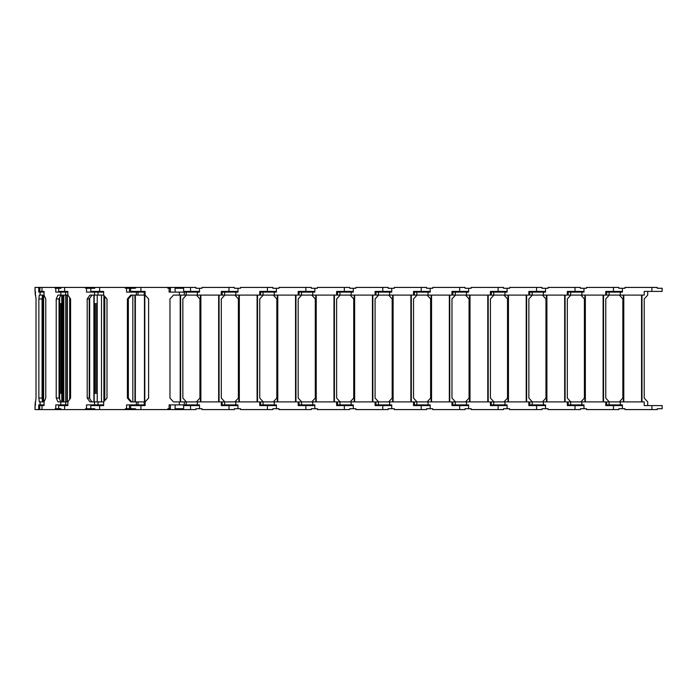 <?xml version="1.0" encoding="UTF-8"?>
<svg xmlns="http://www.w3.org/2000/svg" width="697" height="697" viewBox="0 0 697 697"><rect width="100%" height="100%" fill="white"/><g stroke="black" fill="none" stroke-linecap="round" stroke-linejoin="round"><path stroke-width="1.05" d="M183.642 291.424L199.508 291.424M620.286 295.101L620.286 292.113L606.617 292.113L606.617 295.101L644.211 295.101L644.211 291.424L662.15 291.424L662.15 288.27L657.28 288.27L657.28 287.417L624.982 287.417L624.982 288.27L618.831 288.27L618.831 287.417L586.534 287.417L586.534 288.27L580.383 288.27L580.383 287.417L548.095 287.417L548.095 288.27L541.944 288.27L541.944 287.417L509.646 287.417L509.646 288.27L503.495 288.27L503.495 287.417L471.198 287.417L471.198 288.27L465.047 288.27L465.047 287.417L432.75 287.417L432.75 288.27L426.599 288.27L426.599 287.417L394.302 287.417L394.302 288.27L388.151 288.27L388.151 287.417L355.862 287.417L355.862 288.27L349.711 288.27L349.711 287.417L317.414 287.417L317.414 288.27L311.263 288.27L311.263 287.417L278.966 287.417L278.966 288.27L272.815 288.27L272.815 287.417L240.517 287.417L240.517 288.27L234.366 288.27L234.366 287.417L202.069 287.417L202.069 288.27L195.918 288.27L195.918 287.417L134.216 287.417L134.216 288.27M180.628 295.101L180.628 401.899L180.628 295.101M199.508 405.576L183.642 405.576M134.216 408.73L134.216 409.583L195.918 409.583L195.918 408.73L202.069 408.73L202.069 409.583L234.366 409.583L234.366 408.73L240.517 408.73L240.517 409.583L272.815 409.583L272.815 408.73L278.966 408.73L278.966 409.583L311.263 409.583L311.263 408.73L314.852 408.73L314.852 404.887L314.852 408.73L317.414 408.73L317.414 409.583L349.711 409.583L349.711 408.73L355.862 408.73L355.862 409.583L388.151 409.583L388.151 408.73L394.302 408.73L394.302 409.583L426.599 409.583L426.599 408.73L432.75 408.73L432.75 409.583L465.047 409.583L465.047 408.73L471.198 408.73L471.198 409.583L503.495 409.583L503.495 408.73L509.646 408.73L509.646 409.583L541.944 409.583L541.944 408.73L548.095 408.73L548.095 409.583L580.383 409.583L580.383 408.73L586.534 408.73L586.534 409.583L618.831 409.583L618.831 408.73L624.982 408.73L624.982 409.583L657.28 409.583L657.28 408.73L662.15 408.73L662.15 405.576L644.211 405.576L644.211 401.899L620.286 401.899L620.286 404.887L622.421 404.887L622.421 408.73L622.421 404.887M186.352 295.101L182.849 298.943L182.849 398.057L186.352 401.899M144.802 400.88L145.42 401.568M145.42 295.432L144.802 296.12M55.176 287.417L60.953 287.417L60.953 288.27L55.176 288.27L55.176 287.417L40.086 287.417L39.703 291.424L44.05 291.424L44.05 295.101L40.095 295.101L40.095 292.113L38.744 292.113L38.744 288.27L39.703 288.27M65.666 404.887L65.666 401.899L67.87 401.899L67.87 405.576L58.67 405.576L58.67 408.73L60.953 408.73L60.953 409.583L55.176 409.583L55.176 408.73L55.804 408.73L55.804 404.887L67.87 404.887M59.637 399.355L59.637 297.645M59.637 303.648L61.763 303.648M59.637 393.352L61.763 393.352M59.637 392.071L60.752 392.071L61.763 393.326M61.763 390.825L60.752 392.071M61.763 390.79L59.637 390.79M59.637 389.51L60.752 389.51L61.763 390.764M61.763 388.255L60.752 389.51M61.763 388.229L59.637 388.229M59.637 386.948L60.752 386.948L61.763 388.194M61.763 385.694L60.752 386.948M61.763 385.668L59.637 385.668M59.637 384.387L60.752 384.387L61.763 385.633M61.763 383.132L60.752 384.387M59.637 381.817L60.752 381.817L61.763 383.071L59.637 383.106M61.763 380.571L60.752 381.817M59.637 379.255L60.752 379.255L61.763 380.51L59.637 380.536M59.637 377.974L61.763 377.974L60.752 379.255M59.637 376.694L60.752 376.694L61.763 377.948M59.637 375.413L61.763 375.413L60.752 376.694M59.637 374.132L60.752 374.132L61.763 375.378M61.763 372.878L60.752 374.132M61.763 372.851L59.637 372.851M59.637 371.571L60.752 371.571L61.763 372.817M61.763 370.316L60.752 371.571M61.763 370.29L59.637 370.29M59.637 369.001L60.752 369.001L61.763 370.255M61.763 367.755L60.752 369.001M59.637 366.439L60.752 366.439L61.763 367.694L59.637 367.72M61.763 365.193L60.752 366.439M59.637 363.878L60.752 363.878L61.763 365.132L59.637 365.158M59.637 362.597L61.763 362.597L60.752 363.878M59.637 361.316L60.752 361.316L61.763 362.571M59.637 360.035L61.763 360.035L60.752 361.316M59.637 358.755L60.752 358.755L61.763 360M61.763 357.5L60.752 358.755M61.763 357.474L59.637 357.474M59.637 356.193L60.752 356.193L61.763 357.439M61.763 354.939L60.752 356.193M61.763 354.904L59.637 354.904M59.637 353.623L60.752 353.623L61.763 354.878M61.763 352.377L60.752 353.623M59.637 351.061L60.752 351.061L61.763 352.316L59.637 352.342M61.763 349.816L60.752 351.061M59.637 348.5L60.752 348.5L61.763 349.755L59.637 349.781M59.637 347.219L61.763 347.219L60.752 348.5M59.637 345.939L60.752 345.939L61.763 347.184M59.637 344.658L61.763 344.658L60.752 345.939M59.637 343.377L60.752 343.377L61.763 344.623M61.763 342.122L60.752 343.377M61.763 342.096L59.637 342.096M59.637 340.807L60.752 340.807L61.763 342.061M61.763 339.561L60.752 340.807M61.763 339.526L59.637 339.526M59.637 338.245L60.752 338.245L61.763 339.5M61.763 337L60.752 338.245M59.637 335.684L60.752 335.684L61.763 336.939L59.637 336.965M61.763 334.429L60.752 335.684M59.637 333.122L60.752 333.122L61.763 334.368L59.637 334.403M59.637 331.842L61.763 331.842L60.752 333.122M59.637 330.561L60.752 330.561L61.763 331.807M59.637 329.28L61.763 329.28L60.752 330.561M59.637 327.999L60.752 327.999L61.763 329.245M61.763 326.745L60.752 327.999M61.763 326.71L59.637 326.71M59.637 325.429L60.752 325.429L61.763 326.684M61.763 324.183L60.752 325.429M61.763 324.149L59.637 324.149M59.637 322.868L60.752 322.868L61.763 324.122M61.763 321.622L60.752 322.868M59.637 320.306L60.752 320.306L61.763 321.561L59.637 321.587M61.763 319.052L60.752 320.306M59.637 317.745L60.752 317.745L61.763 318.991L59.637 319.026M59.637 316.464L61.763 316.464L60.752 317.745M59.637 315.183L60.752 315.183L61.763 316.429M59.637 313.894L61.763 313.894L60.752 315.183M59.637 312.613L60.752 312.613L61.763 313.868M61.763 311.367L60.752 312.613M61.763 311.332L59.637 311.332M59.637 310.052L60.752 310.052L61.763 311.306M61.763 308.806L60.752 310.052M61.763 308.771L59.637 308.771M59.637 307.49L60.752 307.49L61.763 308.745M61.763 306.236L60.752 307.49M61.763 306.21L59.637 306.21M59.637 304.929L60.752 304.929L61.763 306.175M61.763 303.674L60.752 304.929M35.564 292.113L35.259 295.101L35.007 287.417L35.007 291.424M35.007 405.576L35.007 409.583L35.259 401.899L35.564 404.887M42.578 401.899L42.578 295.101M43.615 295.101L43.615 401.899M42.578 303.648L43.205 303.648L42.578 304.293M43.205 295.101L43.205 303.648M42.578 393.352L43.205 393.352L43.205 401.899M42.578 392.707L43.205 393.352M42.578 390.146L43.205 390.79L42.578 391.435M43.205 390.79L42.578 390.79M42.578 387.584L43.205 388.229L42.578 388.874M43.205 388.229L42.578 388.229M42.578 385.023L43.205 385.668L42.578 386.312M43.205 385.668L42.578 385.668M42.578 382.453L43.205 383.106L42.578 383.751M43.205 383.106L42.578 383.106M42.578 379.891L43.205 380.536L42.578 381.189M43.205 380.536L42.578 380.536M42.578 377.33L43.205 377.974L42.578 378.619M43.205 377.974L42.578 377.974M42.578 374.768L43.205 375.413L42.578 376.058M43.205 375.413L42.578 375.413M42.578 372.207L43.205 372.851L42.578 373.496M43.205 372.851L42.578 372.851M42.578 369.637L43.205 370.29L42.578 370.935M43.205 370.29L42.578 370.29M42.578 367.075L43.205 367.72L42.578 368.373M43.205 367.72L42.578 367.72M42.578 364.514L43.205 365.158L42.578 365.803M43.205 365.158L42.578 365.158M42.578 361.952L43.205 362.597L42.578 363.242M43.205 362.597L42.578 362.597M42.578 359.391L43.205 360.035L42.578 360.68M43.205 360.035L42.578 360.035M42.578 356.82L43.205 357.474L42.578 358.119M43.205 357.474L42.578 357.474M42.578 354.259L43.205 354.904L42.578 355.557M43.205 354.904L42.578 354.904M42.578 351.697L43.205 352.342L42.578 352.987M43.205 352.342L42.578 352.342M42.578 349.136L43.205 349.781L42.578 350.425M43.205 349.781L42.578 349.781M42.578 346.575L43.205 347.219L42.578 347.864M43.205 347.219L42.578 347.219M42.578 344.013L43.205 344.658L42.578 345.303M43.205 344.658L42.578 344.658M42.578 341.443L43.205 342.096L42.578 342.741M43.205 342.096L42.578 342.096M42.578 338.881L43.205 339.526L42.578 340.18M43.205 339.526L42.578 339.526M42.578 336.32L43.205 336.965L42.578 337.609M43.205 336.965L42.578 336.965M42.578 333.758L43.205 334.403L42.578 335.048M43.205 334.403L42.578 334.403M42.578 331.197L43.205 331.842L42.578 332.486M43.205 331.842L42.578 331.842M42.578 328.627L43.205 329.28L42.578 329.925M43.205 329.28L42.578 329.28M42.578 326.065L43.205 326.71L42.578 327.363M43.205 326.71L42.578 326.71M42.578 323.504L43.205 324.149L42.578 324.793M43.205 324.149L42.578 324.149M42.578 320.942L43.205 321.587L42.578 322.232M43.205 321.587L42.578 321.587M42.578 318.381L43.205 319.026L42.578 319.67M43.205 319.026L42.578 319.026M42.578 315.811L43.205 316.464L42.578 317.109M43.205 316.464L42.578 316.464M42.578 313.249L43.205 313.894L42.578 314.547M43.205 313.894L42.578 313.894M42.578 310.688L43.205 311.332L42.578 311.977M43.205 311.332L42.578 311.332M42.578 308.126L43.205 308.771L42.578 309.416M43.205 308.771L42.578 308.771M42.578 305.565L43.205 306.21L42.578 306.854M43.205 306.21L42.578 306.21M38.744 288.27L38.57 287.417L35.007 287.417M38.57 287.417L40.086 287.417M44.05 292.113L40.095 292.113M62.503 401.899L62.503 295.101M39.703 408.73L40.086 409.583L38.57 409.583L38.57 408.73L39.703 408.73L39.703 405.576L44.05 405.576L44.05 401.899L40.095 401.899L40.095 404.887L44.05 404.887M35.007 409.583L38.57 409.583M38.744 408.73L38.744 404.887L40.095 404.887M40.095 401.899L39.32 401.899L38.858 398.057L42.073 398.057L42.073 298.943L42.534 295.101M40.095 295.101L39.32 295.101L38.858 298.943L38.858 398.057M35.564 401.899L36.026 398.057L36.026 298.943L35.564 295.101M38.858 298.943L42.073 298.943M42.534 401.899L42.073 398.057M62.93 401.899L62.93 393.352M62.93 303.648L62.93 295.101M63.07 295.101L63.07 401.899M57.259 288.27L57.259 287.417L57.206 288.27M67.87 401.899L70.597 398.057L70.597 298.943L67.87 295.101L65.666 295.101L65.666 292.113L55.804 292.113L55.804 288.27M65.666 295.101L60.831 295.101L60.831 292.113M67.87 292.113L65.666 292.113M66.259 291.424L66.259 292.113M64.298 291.424L64.298 292.113M65.666 401.899L60.831 401.899L60.831 404.887M57.206 408.73L57.206 409.583L57.259 408.73M40.086 409.583L55.176 409.583M58.67 408.73L55.804 408.73M66.259 405.576L66.259 404.887M64.298 405.576L64.298 404.887M60.831 401.899L57.938 401.899L56.222 398.057L59.053 398.057L59.053 298.943L60.77 295.101M60.831 295.101L57.938 295.101L56.222 298.943L56.222 398.057M44.05 401.899L45.767 398.057L45.767 298.943L44.05 295.101M56.222 298.943L59.053 298.943M60.77 401.899L59.053 398.057M86.89 408.73L86.89 409.583L85.539 409.583L85.539 408.73L90.81 408.73L90.81 405.576L103.644 405.576L103.644 401.899L106.989 398.057L106.989 298.943L103.644 295.101L98.007 295.101L98.007 292.113L86.541 292.113L86.541 288.27L85.539 288.27L85.539 287.417L60.953 287.417M85.539 287.417L86.977 287.417L86.89 288.27M98.007 295.101L94.513 295.101L94.513 292.113M103.644 292.113L98.007 292.113M86.977 288.27L86.977 287.417L94.757 287.417L94.757 288.27L86.541 288.27M92.666 288.27L94.757 288.27M92.666 291.424L92.666 292.113M58.67 288.27L58.67 291.424L67.87 291.424L67.87 295.101M87.203 398.057L89.242 398.057L91.969 401.899L93.912 401.899L93.912 295.101L91.969 295.101L89.242 298.943L87.203 298.943L87.203 398.057L89.93 401.899L94.513 401.899L94.513 404.887L103.644 404.887M103.644 401.899L98.007 401.899L98.007 404.887M98.007 401.899L94.513 401.899M60.953 409.583L85.539 409.583M90.81 408.73L94.757 408.73L94.757 409.583L86.977 409.583L86.977 408.73M94.757 408.73L92.666 408.73M86.541 408.73L86.541 404.887L94.513 404.887M92.666 405.576L92.666 404.887M94.513 295.101L89.93 295.101L87.203 298.943M89.242 398.057L89.242 298.943M97.231 393.352L94.182 393.352L94.992 392.071L94.182 390.79L94.992 389.51L94.182 388.229L94.992 386.948L94.182 385.668L94.992 384.387L94.182 383.106L94.992 381.817L94.182 380.536L94.992 379.255L94.182 377.974L94.992 376.694L94.182 375.413L94.992 374.132L94.182 372.851L94.992 371.571L94.182 370.29L94.992 369.001L94.182 367.72L94.992 366.439L94.182 365.158L94.992 363.878L94.182 362.597L94.992 361.316L94.182 360.035L94.992 358.755L94.182 357.474L94.992 356.193L94.182 354.904L94.992 353.623L94.182 352.342L94.992 351.061L94.182 349.781L94.992 348.5L94.182 347.219L94.992 345.939L94.182 344.658L94.992 343.377L94.182 342.096L94.992 340.807L94.182 339.526L94.992 338.245L94.182 336.965L94.992 335.684L94.182 334.403L94.992 333.122L94.182 331.842L94.992 330.561L94.182 329.28L94.992 327.999L94.182 326.71L94.992 325.429L94.182 324.149L94.992 322.868L94.182 321.587L94.992 320.306L94.182 319.026L94.992 317.745L94.182 316.464L94.992 315.183L94.182 313.894L94.992 312.613L94.182 311.332L94.992 310.052L94.182 308.771L94.992 307.49L94.182 306.21L94.992 304.929L94.182 303.648L97.231 303.648M94.182 401.899L94.182 393.352M94.182 303.648L94.182 295.101M97.231 295.101L97.231 401.899M97.231 304.929L94.992 304.929M94.182 306.21L97.231 306.21M97.231 307.49L94.992 307.49M94.182 308.771L97.231 308.771M97.231 310.052L94.992 310.052M94.182 311.332L97.231 311.332M97.231 312.613L94.992 312.613M94.182 313.894L97.231 313.894M97.231 315.183L94.992 315.183M94.182 316.464L97.231 316.464M97.231 317.745L94.992 317.745M94.182 319.026L97.231 319.026M97.231 320.306L94.992 320.306M94.182 321.587L97.231 321.587M97.231 322.868L94.992 322.868M94.182 324.149L97.231 324.149M97.231 325.429L94.992 325.429M94.182 326.71L97.231 326.71M97.231 327.999L94.992 327.999M94.182 329.28L97.231 329.28M97.231 330.561L94.992 330.561M94.182 331.842L97.231 331.842M97.231 333.122L94.992 333.122M94.182 334.403L97.231 334.403M97.231 335.684L94.992 335.684M94.182 336.965L97.231 336.965M97.231 338.245L94.992 338.245M94.182 339.526L97.231 339.526M97.231 340.807L94.992 340.807M94.182 342.096L97.231 342.096M97.231 343.377L94.992 343.377M94.182 344.658L97.231 344.658M97.231 345.939L94.992 345.939M94.182 347.219L97.231 347.219M97.231 348.5L94.992 348.5M94.182 349.781L97.231 349.781M97.231 351.061L94.992 351.061M94.182 352.342L97.231 352.342M97.231 353.623L94.992 353.623M94.182 354.904L97.231 354.904M97.231 356.193L94.992 356.193M94.182 357.474L97.231 357.474M97.231 358.755L94.992 358.755M94.182 360.035L97.231 360.035M97.231 361.316L94.992 361.316M94.182 362.597L97.231 362.597M97.231 363.878L94.992 363.878M94.182 365.158L97.231 365.158M97.231 366.439L94.992 366.439M94.182 367.72L97.231 367.72M97.231 369.001L94.992 369.001M94.182 370.29L97.231 370.29M97.231 371.571L94.992 371.571M94.182 372.851L97.231 372.851M97.231 374.132L94.992 374.132M94.182 375.413L97.231 375.413M97.231 376.694L94.992 376.694M94.182 377.974L97.231 377.974M97.231 379.255L94.992 379.255M94.182 380.536L97.231 380.536M97.231 381.817L94.992 381.817M94.182 383.106L97.231 383.106M97.231 384.387L94.992 384.387M94.182 385.668L97.231 385.668M97.231 386.948L94.992 386.948M94.182 388.229L97.231 388.229M97.231 389.51L94.992 389.51M94.182 390.79L97.231 390.79M97.231 392.071L94.992 392.071M134.216 409.583L125.347 409.583L125.347 408.73L130.67 408.73L130.67 405.576L145.115 405.576L145.115 401.899L148.618 398.057L148.618 298.943L145.115 295.101L138.015 295.101L138.015 292.113L126.575 292.113L126.575 288.27L125.347 288.27L125.347 287.417L94.757 287.417M125.347 287.417L134.216 287.417M138.015 295.101L136.368 295.101L136.368 292.113M145.115 292.113L138.015 292.113M126.575 288.27L134.53 288.27M129.459 288.27L129.459 292.113L134.53 292.113L134.53 291.424M136.412 291.424L136.412 292.113M90.81 288.27L90.81 291.424L102.929 291.424M145.115 401.899L138.015 401.899L138.015 404.887L145.115 404.887M138.015 401.899L136.368 401.899L136.368 404.887L138.015 404.887M94.757 409.583L125.347 409.583M130.67 408.73L134.53 408.73M129.459 408.73L129.459 404.887L134.53 404.887L134.53 405.576M126.575 408.73L126.575 404.887L136.368 404.887M136.412 405.576L136.412 404.887M127.394 398.057L128.353 398.057L131.698 401.899L132.822 401.899L132.822 295.101L131.698 295.101L128.353 298.943L127.394 298.943L127.394 398.057L130.74 401.899L136.368 401.899M136.368 295.101L130.74 295.101L127.394 298.943M103.644 295.101L103.644 291.424M103.644 405.576L102.929 405.576M128.353 398.057L128.353 298.943M237.956 291.424L221.297 291.424L221.297 295.101L179.373 295.101L179.373 292.113L169.118 292.113L169.118 288.27L170.399 288.27L170.399 292.113L169.118 292.113M197.373 295.101L197.373 292.113L179.373 292.113M169.118 288.27L167.838 288.27L167.838 287.417M135.54 287.417L135.54 288.27M175.104 292.113L175.104 288.27L183.642 288.27L183.642 292.113M130.67 288.27L130.67 291.424L145.115 291.424L145.115 295.101M237.956 405.576L221.297 405.576L221.297 401.899L179.373 401.899L179.373 404.887L199.508 404.887L199.508 408.73L199.508 404.887M135.54 408.73L135.54 409.583M167.838 409.583L167.838 408.73L169.118 408.73L169.118 404.887L170.399 404.887L170.399 408.73L169.118 408.73M183.642 404.887L183.642 408.73L175.104 408.73L175.104 404.887M169.118 404.887L179.373 404.887M170.399 408.73L170.399 404.887M179.373 401.899L173.475 401.899L169.972 398.057L169.972 298.943L173.475 295.101L179.373 295.101M199.508 292.113L199.508 288.27L199.508 292.113L197.373 292.113M202.069 288.27L200.788 288.27M194.811 292.113L194.811 291.424M186.265 291.424L186.265 292.113M200.448 295.101L200.448 401.899L200.448 295.101M219.076 295.101L219.076 401.899M197.373 401.899L197.373 404.887M200.788 408.73L202.069 408.73M194.811 404.887L194.811 405.576M186.265 405.576L186.265 404.887M196.432 401.899L199.934 398.057L199.934 298.943L196.432 295.101M224.8 295.101L221.297 298.943L221.297 398.057L224.8 401.899M224.626 292.113L222.151 292.113L222.151 295.101L224.626 295.101L224.626 292.113L235.821 292.113L235.821 295.101L224.626 295.101M235.821 295.101L259.746 295.101L259.746 291.424L276.404 291.424M237.956 292.113L237.956 288.27L237.956 292.113L235.821 292.113M240.517 288.27L239.237 288.27M233.26 292.113L233.26 291.424M224.713 291.424L224.713 292.113M238.897 295.101L238.897 401.899M257.524 295.101L257.524 401.899M276.404 405.576L259.746 405.576L259.746 401.899L235.821 401.899L235.821 404.887L237.956 404.887L237.956 408.73L237.956 404.887M235.821 401.899L222.151 401.899L222.151 404.887L235.821 404.887M239.237 408.73L240.517 408.73M233.26 404.887L233.26 405.576M224.713 405.576L224.713 404.887M234.88 401.899L238.383 398.057L238.383 298.943L234.88 295.101M263.248 295.101L259.746 298.943L259.746 398.057L263.248 401.899M263.074 292.113L260.6 292.113L260.6 295.101L263.074 295.101L263.074 292.113L274.269 292.113L274.269 295.101L263.074 295.101M274.269 295.101L298.185 295.101L298.185 291.424L314.844 291.424M276.404 292.113L276.404 288.27L276.404 292.113L274.269 292.113M278.966 288.27L277.685 288.27M271.708 292.113L271.708 291.424M263.161 291.424L263.161 292.113M277.345 295.101L277.345 401.899M295.964 295.101L295.964 401.899L295.964 295.101M314.844 405.576L298.185 405.576L298.185 401.899L274.269 401.899L274.269 404.887L276.404 404.887L276.404 408.73L276.404 404.887M274.269 401.899L260.6 401.899L260.6 404.887L274.269 404.887M277.685 408.73L278.966 408.73M271.708 404.887L271.708 405.576M263.161 405.576L263.161 404.887M273.329 401.899L276.831 398.057L276.831 298.943L273.329 295.101M301.696 295.101L298.185 298.943L298.185 398.057L301.696 401.899M301.522 292.113L299.048 292.113L299.048 295.101L301.522 295.101L301.522 292.113L312.718 292.113L312.718 295.101L301.522 295.101M312.718 295.101L336.634 295.101L336.634 291.424L353.292 291.424M314.852 292.113L314.844 288.27L314.852 292.113L312.718 292.113M317.414 288.27L316.133 288.27M310.148 292.113L310.148 291.424M301.609 291.424L301.609 292.113M315.793 295.101L315.793 401.899L315.793 295.101M334.412 295.101L334.412 401.899L334.412 295.101M353.292 405.576L336.634 405.576L336.634 401.899L312.718 401.899L312.718 404.887L314.852 404.887M312.718 401.899L299.048 401.899L299.048 404.887L312.718 404.887M316.133 408.73L317.414 408.73M310.148 404.887L310.148 405.576M301.609 405.576L301.609 404.887M311.777 401.899L315.279 398.057L315.279 298.943L311.777 295.101M340.136 295.101L336.634 298.943L336.634 398.057L340.136 401.899M339.97 292.113L337.487 292.113L337.487 295.101L339.97 295.101L339.97 292.113L351.157 292.113L351.157 295.101L339.97 295.101M351.157 295.101L375.082 295.101L375.082 291.424L391.74 291.424M353.292 292.113L353.292 288.27L353.292 292.113L351.157 292.113M355.862 288.27L354.581 288.27M348.596 292.113L348.596 291.424M340.058 291.424L340.058 292.113M354.233 295.101L354.233 401.899L354.233 295.101M372.86 295.101L372.86 401.899M391.74 405.576L375.082 405.576L375.082 401.899L351.157 401.899L351.157 404.887L353.292 404.887L353.292 408.73L353.292 404.887M351.157 401.899L337.487 401.899L337.487 404.887L351.157 404.887M354.581 408.73L355.862 408.73M348.596 404.887L348.596 405.576M340.058 405.576L340.058 404.887M350.216 401.899L353.727 398.057L353.727 298.943L350.216 295.101M378.584 295.101L375.082 298.943L375.082 398.057L378.584 401.899M378.419 292.113L375.936 292.113L375.936 295.101L378.419 295.101L378.419 292.113L389.606 292.113L389.606 295.101L378.419 295.101M389.606 295.101L413.53 295.101L413.53 291.424L430.188 291.424M391.74 292.113L391.74 288.27L391.74 292.113L389.606 292.113M394.302 288.27L393.021 288.27M387.044 292.113L387.044 291.424M378.497 291.424L378.497 292.113M392.681 295.101L392.681 401.899L392.681 295.101M411.308 295.101L411.308 401.899M430.188 405.576L413.53 405.576L413.53 401.899L389.606 401.899L389.606 404.887L391.74 404.887L391.74 408.73L391.74 404.887M389.606 401.899L375.936 401.899L375.936 404.887L389.606 404.887M393.021 408.73L394.302 408.73M387.044 404.887L387.044 405.576M378.497 405.576L378.497 404.887M388.665 401.899L392.167 398.057L392.167 298.943L388.665 295.101M417.033 295.101L413.53 298.943L413.53 398.057L417.033 401.899M416.858 292.113L414.384 292.113L414.384 295.101L416.858 295.101L416.858 292.113L428.054 292.113L428.054 295.101L416.858 295.101M428.054 295.101L451.978 295.101L451.978 291.424L468.637 291.424M430.188 292.113L430.188 288.27L430.188 292.113L428.054 292.113M432.75 288.27L431.469 288.27M425.492 292.113L425.492 291.424M416.945 291.424L416.945 292.113M431.129 295.101L431.129 401.899M449.757 295.101L449.757 401.899L449.757 295.101M468.637 405.576L451.978 405.576L451.978 401.899L428.054 401.899L428.054 404.887L430.188 404.887L430.188 408.73L430.188 404.887M428.054 401.899L414.384 401.899L414.384 404.887L428.054 404.887M431.469 408.73L432.75 408.73M425.492 404.887L425.492 405.576M416.945 405.576L416.945 404.887M427.113 401.899L430.615 398.057L430.615 298.943L427.113 295.101M455.481 295.101L451.978 298.943L451.978 398.057L455.481 401.899M455.307 292.113L452.832 292.113L452.832 295.101L455.307 295.101L455.307 292.113L466.502 292.113L466.502 295.101L455.307 295.101M466.502 295.101L490.418 295.101L490.418 291.424L507.085 291.424M468.637 292.113L468.637 288.27L468.637 292.113L466.502 292.113M471.198 288.27L469.917 288.27M463.941 292.113L463.941 291.424M455.394 291.424L455.394 292.113M469.578 295.101L469.578 401.899L469.578 295.101M488.205 295.101L488.205 401.899M507.085 405.576L490.418 405.576L490.418 401.899L466.502 401.899L466.502 404.887L468.637 404.887L468.637 408.73L468.637 404.887M466.502 401.899L452.832 401.899L452.832 404.887L466.502 404.887M469.917 408.73L471.198 408.73M463.941 404.887L463.941 405.576M455.394 405.576L455.394 404.887M465.561 401.899L469.064 398.057L469.064 298.943L465.561 295.101M493.929 295.101L490.418 298.943L490.418 398.057L493.929 401.899M493.755 292.113L491.28 292.113L491.28 295.101L493.755 295.101L493.755 292.113L504.95 292.113L504.95 295.101L493.755 295.101M504.95 295.101L528.866 295.101L528.866 291.424L545.524 291.424M507.085 292.113L507.085 288.27L507.085 292.113L504.95 292.113M509.646 288.27L508.366 288.27M502.38 292.113L502.38 291.424M493.842 291.424L493.842 292.113M508.026 295.101L508.026 401.899M526.644 295.101L526.644 401.899M545.524 405.576L528.866 405.576L528.866 401.899L504.95 401.899L504.95 404.887L507.085 404.887L507.085 408.73L507.085 404.887M504.95 401.899L491.28 401.899L491.28 404.887L504.95 404.887M508.366 408.73L509.646 408.73M502.38 404.887L502.38 405.576M493.842 405.576L493.842 404.887M504.009 401.899L507.512 398.057L507.512 298.943L504.009 295.101M532.369 295.101L528.866 298.943L528.866 398.057L532.369 401.899M532.203 292.113L529.72 292.113L529.72 295.101L532.203 295.101L532.203 292.113L543.39 292.113L543.39 295.101L532.203 295.101M543.39 295.101L567.314 295.101L567.314 291.424L583.973 291.424M545.524 292.113L545.524 288.27L545.524 292.113L543.39 292.113M548.095 288.27L546.814 288.27M540.828 292.113L540.828 291.424M532.29 291.424L532.29 292.113M546.465 295.101L546.465 401.899M565.093 295.101L565.093 401.899M583.973 405.576L567.314 405.576L567.314 401.899L543.39 401.899L543.39 404.887L545.524 404.887L545.524 408.73L545.524 404.887M543.39 401.899L529.72 401.899L529.72 404.887L543.39 404.887M546.814 408.73L548.095 408.73M540.828 404.887L540.828 405.576M532.29 405.576L532.29 404.887M542.449 401.899L545.96 398.057L545.96 298.943L542.449 295.101M570.817 295.101L567.314 298.943L567.314 398.057L570.817 401.899M570.651 292.113L568.168 292.113L568.168 295.101L570.651 295.101L570.651 292.113L581.838 292.113L581.838 295.101L570.651 295.101M581.838 295.101L605.763 295.101L605.763 291.424L622.421 291.424M583.973 292.113L583.973 288.27L583.973 292.113L581.838 292.113M586.534 288.27L585.253 288.27M579.277 292.113L579.277 291.424M570.73 291.424L570.73 292.113M584.914 295.101L584.914 401.899M603.541 295.101L603.541 401.899M622.421 405.576L605.763 405.576L605.763 401.899L581.838 401.899L581.838 404.887L583.973 404.887L583.973 408.73L583.973 404.887M581.838 401.899L568.168 401.899L568.168 404.887L581.838 404.887M585.253 408.73L586.534 408.73M579.277 404.887L579.277 405.576M570.73 405.576L570.73 404.887M580.897 401.899L584.4 398.057L584.4 298.943L580.897 295.101M609.265 295.101L605.763 298.943L605.763 398.057L609.265 401.899M622.421 292.113L622.421 288.27L622.421 292.113L620.286 292.113M624.982 288.27L623.702 288.27M617.725 292.113L617.725 291.424M609.178 291.424L609.178 292.113M623.362 295.101L623.362 401.899L623.362 295.101M641.989 295.101L641.989 401.899M620.286 401.899L606.617 401.899L606.617 404.887L620.286 404.887M623.702 408.73L624.982 408.73M617.725 404.887L617.725 405.576M609.178 405.576L609.178 404.887M619.345 401.899L622.848 398.057L622.848 298.943L619.345 295.101M647.713 291.424L647.713 295.101L644.211 298.943L644.211 398.057L647.713 401.899L647.713 405.576M190.542 291.424L190.542 287.417M180.201 295.101L180.201 401.899M190.542 405.576L190.542 409.583M144.793 295.101L144.793 401.899L144.802 295.101M144.453 295.101L144.453 401.899M66.982 295.101L66.982 401.899M65.718 295.101L65.718 401.899M63.793 295.101L63.793 401.899M61.78 295.101L61.78 401.899L61.763 295.101M67.356 295.101L67.356 401.899L67.356 295.101M57.041 287.417L57.041 288.27M42.003 291.424L42.003 287.417M69.892 297.95L69.892 399.05M42.003 405.576L42.003 409.583M57.041 409.583L57.041 408.73M64.621 291.424L64.621 287.417M104.698 296.312L104.698 400.688M103.888 295.38L103.888 401.62M101.483 295.101L101.483 401.899M89.66 298.36L89.66 398.64M64.621 405.576L64.621 409.583M144.209 295.101L144.209 292.113M125.983 287.417L125.983 288.27L126 287.417M133.049 287.417L133.049 288.27M133.589 287.417L133.589 288.27M99.645 291.424L99.645 287.417M135.34 295.101L135.34 401.899L135.357 295.101M134.957 295.101L134.957 401.899M144.209 401.899L144.209 404.887M99.645 405.576L99.645 409.583M133.589 409.583L133.589 408.73M133.049 409.583L133.049 408.73M125.983 409.583L125.983 408.73L126 409.583M184.287 295.101L184.287 292.113M140.925 291.424L140.925 287.417M184.287 401.899L184.287 404.887M140.925 405.576L140.925 409.583M228.982 291.424L228.982 287.417M218.649 295.101L218.649 401.899M200.875 295.101L200.875 401.899M228.982 405.576L228.982 409.583M267.43 291.424L267.43 287.417M257.097 295.101L257.097 401.899M239.324 295.101L239.324 401.899M267.43 405.576L267.43 409.583M224.626 401.899L224.626 404.887M305.878 291.424L305.878 287.417M295.537 295.101L295.537 401.899M277.772 295.101L277.772 401.899M305.878 405.576L305.878 409.583M263.074 401.899L263.074 404.887M344.327 291.424L344.327 287.417M333.985 295.101L333.985 401.899M316.22 295.101L316.22 401.899M344.327 405.576L344.327 409.583M301.522 401.899L301.522 404.887M382.775 291.424L382.775 287.417M372.433 295.101L372.433 401.899M354.66 295.101L354.66 401.899M382.775 405.576L382.775 409.583M339.97 401.899L339.97 404.887M421.215 291.424L421.215 287.417M410.882 295.101L410.882 401.899M393.108 295.101L393.108 401.899M421.215 405.576L421.215 409.583M378.419 401.899L378.419 404.887M459.663 291.424L459.663 287.417M449.33 295.101L449.33 401.899M431.556 295.101L431.556 401.899M459.663 405.576L459.663 409.583M416.858 401.899L416.858 404.887M498.111 291.424L498.111 287.417M487.769 295.101L487.769 401.899M470.005 295.101L470.005 401.899M498.111 405.576L498.111 409.583M455.307 401.899L455.307 404.887M536.559 291.424L536.559 287.417M526.218 295.101L526.218 401.899M508.453 295.101L508.453 401.899M536.559 405.576L536.559 409.583M493.755 401.899L493.755 404.887M575.008 291.424L575.008 287.417M564.666 295.101L564.666 401.899M546.892 295.101L546.892 401.899M575.008 405.576L575.008 409.583M532.203 401.899L532.203 404.887M613.447 291.424L613.447 287.417M603.114 295.101L603.114 401.899M585.341 295.101L585.341 401.899M613.447 405.576L613.447 409.583M570.651 401.899L570.651 404.887M609.091 295.101L609.091 292.113M651.895 291.424L651.895 287.417M641.562 295.101L641.562 401.899M623.789 295.101L623.789 401.899M651.895 405.576L651.895 409.583M609.091 401.899L609.091 404.887M69.674 399.364L69.674 297.636M104.794 400.583L104.794 296.417M99.906 404.887L99.906 405.576M99.906 292.113L99.906 291.424M136.656 404.887L136.656 405.576M136.656 292.113L136.656 291.424M186.204 292.113L186.204 295.101M170.399 292.113L170.399 288.27M186.204 404.887L186.204 401.899"/></g></svg>
